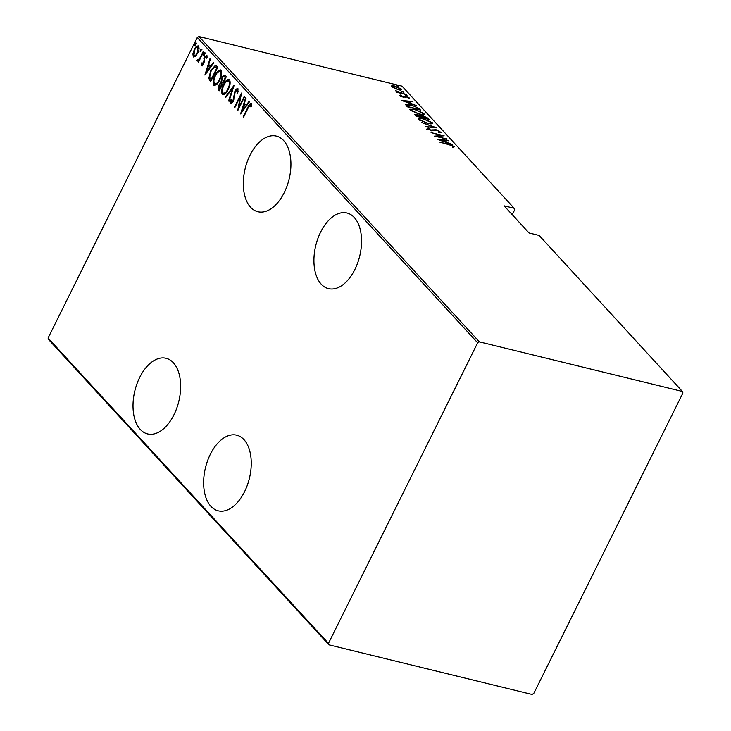 <?xml version="1.0" encoding="UTF-8"?>
<svg xmlns="http://www.w3.org/2000/svg" width="731" height="731" viewBox="0 0 731 731"><rect width="100%" height="100%" fill="white"/><g stroke="black" fill="none" stroke-linecap="round" stroke-linejoin="round"><path stroke-width="1.1" d="M354.279 217.491A38.926 22.597 -76.3 0 0 346.978 213.004A38.926 22.597 -76.3 0 0 317.857 238.598A38.926 22.597 -76.3 0 0 321.192 284.14A38.926 22.597 -76.3 0 0 328.502 288.635A38.926 22.597 -76.3 0 0 357.623 263.032A38.926 22.597 -76.3 0 0 354.279 217.491M243.99 439.669A38.926 22.597 -76.3 0 0 236.689 435.183A38.926 22.597 -76.3 0 0 207.567 460.777A38.926 22.597 -76.3 0 0 210.903 506.327A38.926 22.597 -76.3 0 0 218.203 510.814A38.926 22.597 -76.3 0 0 247.325 485.22A38.926 22.597 -76.3 0 0 243.99 439.669M283.665 140.599A38.926 22.597 -76.3 0 0 276.364 136.103A38.926 22.597 -76.3 0 0 247.242 161.706A38.926 22.597 -76.3 0 0 250.578 207.248A38.926 22.597 -76.3 0 0 257.879 211.734A38.926 22.597 -76.3 0 0 287 186.14A38.926 22.597 -76.3 0 0 283.665 140.599M173.375 362.777A38.926 22.597 -76.3 0 0 166.065 358.291A38.926 22.597 -76.3 0 0 136.944 383.885A38.926 22.597 -76.3 0 0 140.288 429.435A38.926 22.597 -76.3 0 0 147.589 433.922A38.926 22.597 -76.3 0 0 176.71 408.327A38.926 22.597 -76.3 0 0 173.375 362.777M682.416 391.469L479.381 341.861L477.654 342.802L197.26 37.491L48.063 338.042L328.466 643.353L328.977 644.843L532.022 694.45L533.74 693.509L682.937 392.958L682.416 391.469L539.103 235.419L529.025 232.961L504.098 205.822L514.176 208.28L514.697 209.77L512.248 214.695M195.351 56.442L193.267 56.808L192.883 53.765L194.263 49.607C195.533 46.802 196.968 45.642 198.576 46.108C199.362 48.246 199.042 50.631 197.617 53.262L195.351 56.442M193.761 57.109L193.267 56.808L194.017 56.991L193.633 53.948M198.074 45.797L198.576 46.108M197.873 59.869L199.682 58.407L203.245 51.472L203.611 51.874L198.485 62.208L198.869 60.28L197.178 61.066L196.986 60.307L197.745 59.439L198.192 59.942M202.121 64.483L203.611 62.528L204.461 57.119L206.882 55.154L207.111 57.557L206.38 58.233L206.27 56.433L204.863 57.466L203.657 63.944L201.482 65.744L201.363 63.35L202.067 62.756L202.121 64.483L203.227 64.703M207.193 57.055L206.617 56.525M216.44 65.845L217.783 67.298L210.766 81.443L208.774 78.491L210.82 70.331L215.526 65.242L216.44 65.845M226.354 76.636L219.337 90.772L218.523 89.886L218.934 84.942L220.908 82.457L221.849 77.906C222.845 75.704 223.969 74.864 225.203 75.384L226.354 76.636M224.728 75.083L225.203 75.384M234.185 85.162L229.031 101.326L228.62 100.887L232.787 87.839L225.614 97.616L225.212 97.168L234.185 85.162M244.346 96.227L244.721 96.629L237.694 110.765L240.344 96.474L234.806 107.621L234.432 107.219L241.458 93.075L238.827 107.338L244.346 96.227M251.628 106.123L251.4 104.953L250.651 104.771L248.238 107.759L243.569 117.161L243.195 116.759L247.937 107.21C248.869 104.652 250.02 103.373 251.4 103.354L251.638 106.114L250.87 106.954L250.505 104.679L251.053 104.871M477.654 342.802L328.466 643.353M240.59 113.917L245.653 97.643L246.055 98.082L244.401 103.272L246.219 105.246L249.061 101.362L249.472 101.801L240.59 113.917M238.242 91.274L237.283 90.205L235.254 91.686L233.28 101.435L230.612 103.619L230.694 100.01L231.471 99.517L231.38 102.212L232.878 101.088L234.889 91.265C235.802 89.273 236.844 88.442 238.004 88.762L237.767 93.266L237.054 93.586L237.447 90.251M231.38 102.212L232.705 102.441M237.666 88.552L236.323 90.26M228.191 89.429C226.473 93.266 224.499 94.966 222.261 94.518C221.219 91.53 221.694 88.232 223.686 84.622C225.395 80.785 227.368 79.112 229.607 79.615C230.612 82.585 230.146 85.856 228.191 89.429M222.845 94.875L222.261 94.518L223.01 94.701L222.416 91.083M228.986 79.231L229.607 79.615M219.62 80.09C217.902 83.937 215.928 85.628 213.69 85.18C212.648 82.192 213.123 78.893 215.106 75.293C216.824 71.446 218.797 69.774 221.027 70.277C222.041 73.255 221.566 76.527 219.62 80.09M214.274 85.536L213.69 85.18L214.43 85.363L213.845 81.744M220.415 69.902L221.027 70.277M204.89 75.046L209.952 58.772L210.364 59.22L208.71 64.401L210.519 66.375L213.37 62.491L213.772 62.939L204.89 75.046M204.516 54.396L203.565 55.163L203.775 53.582L204.735 52.815L204.516 54.396M201.071 50.64L200.111 51.408L200.321 49.827L201.281 49.059L201.071 50.64M195.479 44.554L194.519 45.322L194.729 43.741L195.689 42.965L195.479 44.554M400.36 89.365L400.944 89.867L401.346 89.063C401.776 90.178 400.698 90.388 398.112 89.685L391.46 86.651L391.807 85.691L394.749 86.039L401.346 89.063L401.63 89.749M391.46 86.651L391.807 85.691L391.405 86.496L392.401 86.496M406.299 94.601L396.759 92.27L397.792 92.207L395.334 90.58L406.299 94.601M399.674 95.587L400.186 94.993L402.589 96.684L405.952 96.41L409.652 98.109L409.278 98.795L406.372 96.821L403.009 97.104L399.674 95.587L400.186 94.993L399.82 95.724M401.264 95.487L400.67 96.264M409.314 98.786L409.652 98.109L409.278 98.795M408.136 98.301L408.492 97.835M405.632 104.515C406.317 103.857 407.953 103.893 410.557 104.615L419.128 108.572L420.471 110.025L407.405 106.836L405.678 104.378M415.162 115.288C414.495 114.319 415.135 114.1 417.072 114.63L420.334 115.836L422.82 115.717L427.891 118.111L429.042 119.363L415.976 116.174L414.779 114.557M420.161 116.183L420.371 115.69M436.873 127.888L425.67 126.728L434.305 127.221L421.851 122.57L436.873 127.888M447.034 138.954L434.342 136.167L441.752 135.537L431.08 132.613L444.137 135.802L436.754 136.441L446.888 139.228M448.898 144.683L439.843 142.152L448.66 144.309L454.243 146.52L453.777 147.287L452.544 146.794L452.873 146.163L448.898 144.683M453.878 147.269L454.243 146.52L453.777 147.287M514.176 208.28L402.023 86.157L198.978 36.55L479.381 341.861M437.229 139.31L448.331 140.37L448.743 140.818L445.152 140.443L446.97 142.417L452.16 144.528L437.229 139.31M440.491 132.658L440.848 131.936L439.294 132.649L438.262 132.092L439.505 131.598L436.453 130.145L431.18 130.438L427.105 128.565L428.202 127.898L429.353 128.473L428.494 128.948L430.751 130.017L436.096 129.743L441.04 132.421M439.212 132.704L439.505 131.598M427.982 129.478L428.384 128.665L428.284 129.369M427.882 123.566L418.744 119.473L418.379 118.568L423.35 118.678L432.45 122.79L432.798 123.667L427.882 123.566M419.311 114.228L410.173 110.134L409.808 109.23L414.769 109.348L423.87 113.451L424.227 114.328L419.311 114.228M401.538 100.439L412.64 101.499L409.461 101.572L411.27 103.546L416.46 105.666L401.538 100.439M406.783 95.898L405.321 95.231L406.034 95.085L407.386 95.98M405.321 95.231L406.034 95.085L405.806 95.551M403.329 92.143L401.867 91.476L402.589 91.329L403.941 92.225M401.867 91.476L402.589 91.329L402.361 91.795M397.737 86.057L396.275 85.381L396.997 85.244L398.349 86.13M396.275 85.381L396.997 85.244L396.769 85.701M328.977 644.843L48.584 339.531L48.063 338.042M197.26 37.491L198.978 36.55M452.873 146.629L453.796 147.287M444.457 140.818L444.941 140.873M444.786 141.174L445.152 140.443M444 140.325L439.696 139.877L445.435 141.878L444 140.325M441.469 136.094L441.752 135.537M426.703 129.378L428.202 127.898M431.93 130.593L432.158 130.118M431.756 130.931L432.889 129.816M432.487 130.621L434.059 130.31M439.532 132.055L440.373 132.667M418.443 119.062L419.85 118.961M431.445 123.055L432.048 123.594L432.45 122.79M430.97 124.078L431.126 122.479L423.715 119.089C420.837 118.303 419.621 118.541 420.069 119.774L427.507 123.164C430.367 123.932 431.573 123.703 431.126 122.479M419.795 120.323L419.795 119.043L419.366 120.012M415.08 115.187L416.03 115.297M420.298 116.293L421.495 116.339M427.288 118.714L427.891 118.111M421.367 116.823L421.824 117.983M416.103 116.202L416.167 115.005L415.765 115.937M416.432 115.535L421.138 117.115L417.474 115.041L416.432 115.535M422.226 117.17L427.333 118.632L423.194 116.128L421.595 116.357L421.988 117.645M409.872 109.732L411.279 109.623M422.874 113.725L423.468 114.255L423.87 113.451M422.399 114.749L422.545 113.141L415.144 109.751C412.266 108.974 411.05 109.202 411.498 110.436L418.927 113.826C421.787 114.593 422.993 114.374 422.545 113.141M411.224 110.984L411.224 109.705L410.785 110.673M418.991 109.668L419.128 108.572M405.76 104.908L407.121 104.871L408.373 106.753L418.753 109.294L416.679 107.311L410.932 105.017L407.094 105.054L406.865 106.251M408.766 101.947L409.241 102.002M409.095 102.303L409.461 101.572M408.309 101.454L404.005 101.006L409.744 103.016L408.309 101.454M403.466 97.324L404.627 96.209M404.225 97.022L405.55 97.214M408.474 98.338L408.958 98.658M396.321 91.549L396.558 91.064M395.133 86.441C393.15 85.911 392.319 86.075 392.638 86.934L397.746 89.283C399.72 89.812 400.524 89.648 400.168 88.78L395.133 86.441M392.026 87.236L392.428 86.422L392.401 87.4M399.985 90.123L400.168 88.78M243.706 116.878L243.195 116.759M250.057 104.816L251.427 103.382M251.583 105.465L250.834 105.282M241.787 112.272L242.135 111.194M244.108 104.981L244.593 103.473M246.831 105.392L246.219 105.246M245.972 106.58L243.871 104.926L241.897 111.139L245.305 106.488L243.871 104.926M242.509 111.286L241.897 111.139M245.927 106.635L245.305 106.488M238.818 108.517L239.028 107.393M240.883 96.611L240.344 96.474M234.943 107.338L234.432 107.219M240.572 96.538L241.093 95.487M239.339 107.466L238.827 107.338M231.334 103.756L231.17 101.49M231.343 100.165L230.694 100.01M233.39 101.216L232.878 101.088M234.094 99.105L233.509 98.959M234.322 97.095L233.628 96.921M235.409 91.393L234.889 91.265M229.132 101.015L228.62 100.887M233.29 87.958L232.787 87.839M225.824 97.324L225.212 97.168M232.915 87.866L233.637 86.879M224.198 84.75L223.686 84.622M226.345 81.671L229.342 79.387M230.192 83.023L229.644 81.269L228.904 81.086C227.085 80.565 225.468 81.881 224.051 85.034C222.462 87.958 222.105 90.626 222.964 93.047L224.198 93.531L226.254 92.59M229.644 81.269L228.904 81.086C229.753 83.48 229.388 86.121 227.816 89.027L228.328 89.155M222.964 93.047C224.792 93.495 226.409 92.161 227.816 89.027M219.538 90.37L218.523 89.886M219.273 90.068L218.797 87.629M219.446 85.061L218.934 84.942M220.424 83.846L221.657 82.64L220.908 82.457M221.657 82.64L221.594 81.205M222.37 78.034L221.849 77.906M223.311 76.846L225.084 75.266M225.459 77.267L224.709 77.084C223.869 76.262 223.037 76.673 222.224 78.318L221.703 81.644L222.653 82.941L225.267 77.678L224.709 77.084L225.842 77.678M222.425 84.293L221.685 84.111C220.872 83.334 220.086 83.736 219.318 85.317L219.684 88.917L221.685 84.111L222.507 84.385M220.195 89.045L219.684 88.917M222.443 84.513L221.932 84.385M223.165 83.06L222.653 82.941M225.778 77.806L225.267 77.678M215.627 75.412L215.106 75.293M217.774 72.332L220.762 70.048M221.621 73.685L221.073 71.93L220.323 71.748C218.505 71.227 216.888 72.552 215.481 75.695C213.891 78.619 213.525 81.287 214.384 83.709L215.627 84.193L217.683 83.252M221.073 71.93L220.323 71.748C221.182 74.142 220.817 76.792 219.236 79.688L219.748 79.816M214.384 83.709C216.212 84.156 217.829 82.822 219.236 79.688M210.967 81.031L209.888 80.492M210.638 80.675L208.774 78.491M209.523 78.674L209.55 76.399M211.332 70.459L210.82 70.331M213.333 67.544L215.91 65.397M217.262 68.339L215.06 66.877M211.624 79.706L211.113 79.588L216.687 68.348L215.508 66.987M217.198 68.467L216.687 68.348M214.759 66.804L211.195 70.743L209.66 77.395L211.113 79.588M206.096 73.411L206.434 72.332M208.417 66.119L208.902 64.611M211.14 66.53L210.519 66.375M210.272 67.709L208.18 66.055L206.197 72.268L209.614 67.617L208.18 66.055M206.818 72.424L206.197 72.268M210.226 67.773L209.614 67.617M202.222 65.927L202.112 63.533M201.975 63.506L201.363 63.35M202.99 64.748L202.405 64.556M203.766 63.707L203.255 63.588M204.168 62.665L203.611 62.528M204.433 61.258L204.433 60.024M204.424 59.028L203.821 58.873M204.982 57.237L204.461 57.119M205.713 56.415L206.928 55.218M204.305 55.346L204.516 53.765L203.775 53.582M204.516 53.765L205.475 52.988M198.622 61.925L198.11 61.806M199.38 60.408L198.869 60.28M197.927 61.249L196.986 60.307M197.736 60.49L198.174 59.988M198.622 60.052L200.431 58.59M200.303 58.553L199.682 58.407M200.861 51.59L201.071 50.01L200.321 49.827M201.071 50.01L202.03 49.242M193.523 53.92L192.883 53.765M194.784 49.735L194.263 49.607M196.347 47.616L198.421 45.971M199.06 48.474L197.946 47.378C196.712 46.994 195.616 47.862 194.638 50L193.898 55.538L195.013 55.949L196.319 55.382M198.695 47.561L197.946 47.378L197.251 52.842L197.754 52.97M193.898 55.538C195.15 55.885 196.264 54.989 197.251 52.842M195.268 45.505L195.479 43.924L194.729 43.741M195.479 43.924L196.438 43.147M407.816 106.936L408.062 106.424M403.521 97.214L403.868 96.519M248.449 107.329L247.937 107.21M216.933 67.983L216.184 67.8M204.424 61.148L203.684 60.965M202.03 55.063L201.518 54.944M452.964 146.447L452.562 147.251M407.121 104.862L406.719 105.675M400.78 95.66L400.378 96.474M408.583 98.118L408.19 98.923"/></g></svg>
